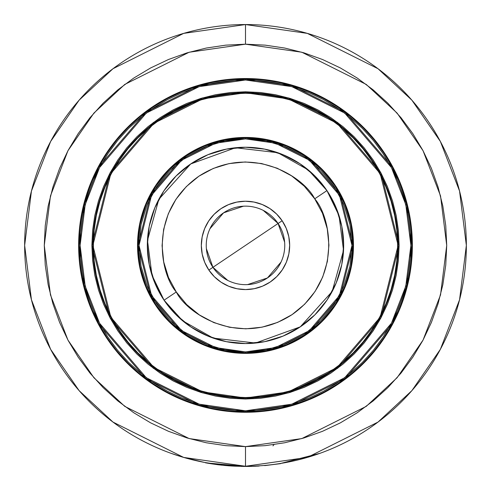 <?xml version="1.0" encoding="UTF-8"?>
<svg xmlns="http://www.w3.org/2000/svg" width="491" height="491" viewBox="0 0 491 491"><rect width="100%" height="100%" fill="white"/><g stroke="black" fill="none" stroke-linecap="round" stroke-linejoin="round"><path stroke-width="0.74" d="M245.5 351.9L215.678 347.64L181.602 330.603L151.529 295.521L139.002 245.402L151.529 195.283L181.602 160.201L215.678 143.163L245.5 138.904L245.5 137.922L215.408 142.218L181.013 159.415L150.663 194.823L138.02 245.402L150.663 295.981L181.013 331.388L215.408 348.585L245.5 352.882L245.5 351.9L245.5 352.882A107.48 107.48 0 0 1 138.02 245.402A107.48 107.48 0 0 1 245.5 137.922L224.534 139.984L204.366 146.103L185.788 156.034L169.499 169.401L156.132 185.69L146.201 204.268L140.082 224.436L138.02 245.402L140.082 266.368L146.201 286.535L156.132 305.114L169.499 321.402L185.788 334.77L204.366 344.7L224.534 350.82L245.5 352.882L266.466 350.82L286.634 344.7L305.212 334.77L321.501 321.402L334.868 305.114L344.799 286.535L350.918 266.368L352.98 245.402L350.918 224.436L344.799 204.268L334.868 185.69L321.501 169.401L305.212 156.034L286.634 146.103L266.466 139.984L245.5 137.922A107.48 107.48 0 0 1 352.98 245.402A107.48 107.48 0 0 1 245.5 352.882L275.592 348.585L309.987 331.388L340.337 295.981L352.98 245.402L340.337 194.823L309.987 159.415L275.592 142.218L245.5 137.922L245.5 138.904L275.322 143.163L309.398 160.201L339.471 195.283L351.998 245.402L339.471 295.521L309.398 330.603L275.322 347.64L245.5 351.9L224.725 349.856L204.747 343.792L186.335 333.954L170.193 320.709L156.948 304.567L147.11 286.155L141.046 266.177L139.002 245.402L141.046 224.626L147.11 204.649L156.948 186.236L170.193 170.095L186.335 156.85L204.747 147.012L224.725 140.948L245.5 138.904L266.275 140.948L286.253 147.012L304.666 156.85L320.807 170.095L334.052 186.236L343.89 204.649L349.954 224.626L351.998 245.402L349.954 266.177L343.89 286.155L334.052 304.567L320.807 320.709L304.666 333.954L286.253 343.792L266.275 349.856L245.5 351.9M245.5 137.431A107.971 107.971 0 0 1 353.471 245.402A107.971 107.971 0 0 1 245.5 353.373L266.564 351.298L286.818 345.155L305.488 335.175L321.851 321.752L335.273 305.39L345.253 286.719L351.396 266.466L353.471 245.402L351.396 224.338L345.253 204.084L335.273 185.414L321.851 169.051L305.488 155.629L286.818 145.649L266.564 139.505L245.5 137.431L224.436 139.505L204.182 145.649L185.512 155.629L169.15 169.051L155.727 185.414L145.747 204.084L139.604 224.338L137.529 245.402L139.604 266.466L145.747 286.719L155.727 305.39L169.15 321.752L185.512 335.175L204.182 345.155L224.436 351.298L245.5 353.373A107.971 107.971 0 0 1 137.529 245.402A107.971 107.971 0 0 1 245.5 137.431M245.5 397.544A152.142 152.142 0 0 1 93.358 245.402A152.142 152.142 0 0 1 245.5 93.259A152.142 152.142 0 0 1 397.642 245.402A152.142 152.142 0 0 1 245.5 397.544L230.586 396.814L215.819 394.623L201.335 390.996L187.28 385.963L173.783 379.58L160.974 371.902L148.982 363.009L137.922 352.98L127.893 341.92L119 329.927L111.322 317.118L104.939 303.622L99.906 289.567L96.279 275.083L94.088 260.316L93.358 245.402L94.088 230.488L96.279 215.721L99.906 201.236L104.939 187.181L111.322 173.685L119 160.876L127.893 148.883L137.922 137.824L148.982 127.795L160.974 118.902L173.783 111.224L187.28 104.841L201.335 99.808L215.819 96.181L230.586 93.99L245.5 93.259L260.414 93.99L275.181 96.181L289.665 99.808L303.72 104.841L317.217 111.224L330.026 118.902L342.018 127.795L353.078 137.824L363.107 148.883L372 160.876L379.678 173.685L386.061 187.181L391.094 201.236L394.721 215.721L396.912 230.488L397.642 245.402L396.912 260.316L394.721 275.083L391.094 289.567L386.061 303.622L379.678 317.118L372 329.927L363.107 341.92L353.078 352.98L342.018 363.009L330.026 371.902L317.217 379.58L303.72 385.963L289.665 390.996L275.181 394.623L260.414 396.814L245.5 397.544M230.525 93.505L245.5 92.768A152.633 152.633 0 0 1 398.133 245.402A152.633 152.633 0 0 1 245.5 398.035L202.765 391.928L153.922 367.507L110.825 317.229L92.867 245.402L110.825 173.575L153.922 123.296L202.765 98.875L245.5 92.768L245.5 91.786L202.488 97.93L153.333 122.511L109.959 173.114L91.885 245.402L109.959 317.689L153.333 368.293L202.488 392.874L245.5 399.017L245.5 398.035L245.5 399.017L260.555 398.275L275.469 396.065L290.089 392.401L304.285 387.325L317.916 380.881L330.842 373.129L342.951 364.15L354.121 354.023L364.248 342.853L373.228 330.744L380.973 317.818L387.424 304.187L392.499 289.997L396.163 275.371L398.373 260.457L399.115 245.402L398.373 230.347L396.163 215.432L392.499 200.813L387.424 186.617L380.973 172.985L373.228 160.06L364.248 147.951L354.121 136.78L342.951 126.653L330.842 117.674L317.916 109.929L304.285 103.478L290.089 98.403L275.469 94.738L260.555 92.529L245.5 91.786L230.445 92.529L215.531 94.738L200.911 98.403L186.715 103.478L173.084 109.929L160.158 117.674L148.049 126.653L136.879 136.78L126.752 147.951L117.772 160.06L110.027 172.985L103.576 186.617L98.501 200.813L94.837 215.432L92.627 230.347L91.885 245.402L92.627 260.457L94.837 275.371L98.501 289.997L103.576 304.187L110.027 317.818L117.772 330.744L126.752 342.853L136.879 354.023L148.049 364.15L160.158 373.129L173.084 380.881L186.715 387.325L200.911 392.401L215.531 396.065L230.445 398.275L245.5 399.017L288.512 392.874L337.667 368.293L381.041 317.689L399.115 245.402L381.041 173.114L337.667 122.511L288.512 97.93L245.5 91.786L245.5 92.768L288.235 98.875L337.078 123.296L380.175 173.575L398.133 245.402L380.175 317.229L337.078 367.507L288.235 391.928L245.5 398.035A152.633 152.633 0 0 1 92.867 245.402A152.633 152.633 0 0 1 245.5 92.768L260.703 93.529M245.5 410.795L199.193 404.179L146.263 377.714L99.563 323.231L85.195 286.112L80.107 245.402L85.195 204.692L99.563 167.572L146.263 113.09L199.193 86.625L245.5 80.008L245.5 79.026L198.916 85.68L145.674 112.304L98.697 167.106L84.243 204.446L79.125 245.402L84.243 286.357L98.697 323.698L145.674 378.5L198.916 405.124L245.5 411.777L245.5 410.795L245.5 411.777A166.375 166.375 0 0 1 79.125 245.402A166.375 166.375 0 0 1 245.5 79.026L229.193 79.83L213.045 82.224L197.204 86.189L181.83 91.694L167.069 98.673L153.069 107.069L139.953 116.79L127.856 127.758L116.889 139.855L107.167 152.971L98.771 166.971L91.792 181.731L86.287 197.106L82.322 212.947L79.929 229.094L79.125 245.402L79.929 261.709L82.322 277.863L86.287 293.698L91.792 309.072L98.771 323.833L107.167 337.833L116.889 350.948L127.856 363.045L139.953 374.013L153.069 383.735L167.069 392.131L181.83 399.109L197.204 404.615L213.045 408.58L229.193 410.973L245.5 411.777L261.807 410.973L277.955 408.58L293.796 404.615L309.17 399.109L323.931 392.131L337.931 383.735L351.047 374.013L363.144 363.045L374.111 350.948L383.833 337.833L392.229 323.833L399.208 309.072L404.713 293.698L408.678 277.863L411.071 261.709L411.875 245.402L411.071 229.094L408.678 212.947L404.713 197.106L399.208 181.731L392.229 166.971L383.833 152.971L374.111 139.855L363.144 127.758L351.047 116.79L337.931 107.069L323.931 98.673L309.17 91.694L293.796 86.189L277.955 82.224L261.807 79.83L245.5 79.026A166.375 166.375 0 0 1 411.875 245.402A166.375 166.375 0 0 1 245.5 411.777L292.084 405.124L345.326 378.5L392.303 323.698L406.757 286.357L411.875 245.402L406.757 204.446L392.303 167.106L345.326 112.304L292.084 85.68L245.5 79.026L245.5 80.008L291.807 86.625L344.737 113.09L391.437 167.572L405.805 204.692L410.893 245.402L405.805 286.112L391.437 323.231L344.737 377.714L291.807 404.179L245.5 410.795L229.291 409.997L213.235 407.616L197.486 403.676L182.204 398.207L167.535 391.266L153.609 382.919L140.573 373.252L128.55 362.352L117.65 350.328L107.983 337.292L99.636 323.366L92.695 308.698L87.226 293.415L83.286 277.667L80.905 261.611L80.107 245.402L80.905 229.193L83.286 213.137L87.226 197.388L92.695 182.106L99.636 167.437L107.983 153.511L117.65 140.475L128.55 128.452L140.573 117.552L153.609 107.885L167.535 99.538L182.204 92.596L197.486 87.128L213.235 83.188L229.291 80.806L245.5 80.008L261.709 80.806L277.765 83.188L293.514 87.128L308.796 92.596L323.465 99.538L337.391 107.885L350.427 117.552L362.45 128.452L373.35 140.475L383.017 153.511L391.364 167.437L398.305 182.106L403.774 197.388L407.714 213.137L410.095 229.193L410.893 245.402L410.095 261.611L407.714 277.667L403.774 293.415L398.305 308.698L391.364 323.366L383.017 337.292L373.35 350.328L362.45 362.352L350.427 373.252L337.391 382.919L323.465 391.266L308.796 398.207L293.514 403.676L277.765 407.616L261.709 409.997L245.5 410.795M245.5 78.535A166.866 166.866 0 0 1 412.366 245.402A166.866 166.866 0 0 1 245.5 412.268L261.856 411.464L278.053 409.064L293.937 405.081L309.355 399.564L324.158 392.567L338.207 384.146L351.36 374.394L363.493 363.395L374.492 351.261L384.244 338.109L392.665 324.06L399.662 309.256L405.179 293.839L409.163 277.955L411.562 261.758L412.366 245.402L411.562 229.045L409.163 212.849L405.179 196.965L399.662 181.547L392.665 166.744L384.244 152.695L374.492 139.542L363.493 127.408L351.36 116.41L338.207 106.657L324.158 98.237L309.355 91.24L293.937 85.722L278.053 81.739L261.856 79.339L245.5 78.535L229.144 79.339L212.947 81.739L197.063 85.722L181.645 91.24L166.842 98.237L152.793 106.657L139.64 116.41L127.507 127.408L116.508 139.542L106.756 152.695L98.335 166.744L91.338 181.547L85.821 196.965L81.837 212.849L79.438 229.045L78.634 245.402L79.438 261.758L81.837 277.955L85.821 293.839L91.338 309.256L98.335 324.06L106.756 338.109L116.508 351.261L127.507 363.395L139.64 374.394L152.793 384.146L166.842 392.567L181.645 399.564L197.063 405.081L212.947 409.064L229.144 411.464L245.5 412.268A166.866 166.866 0 0 1 78.634 245.402A166.866 166.866 0 0 1 245.5 78.535M245.5 24.55A220.852 220.852 0 0 1 466.352 245.402A220.852 220.852 0 0 1 245.5 466.254L307.341 457.422L378.009 422.082L411.894 390.621L440.372 349.334L459.558 299.768L466.352 245.402L459.558 191.036L440.372 141.469L411.894 100.182L378.009 68.722L307.341 33.382L245.5 24.55L245.5 44.184L301.842 52.23L366.231 84.427L397.102 113.09L423.046 150.712L440.531 195.872L446.718 245.402L440.531 294.931L423.046 340.091L397.102 377.714L366.231 406.376L301.842 438.573L245.5 446.62L189.158 438.573L124.769 406.376L93.898 377.714L67.954 340.091L50.469 294.931L44.282 245.402L50.469 195.872L67.954 150.712L93.898 113.09L124.769 84.427L189.158 52.23L245.5 44.184L245.5 24.55L183.659 33.382L112.991 68.722L79.106 100.182L50.628 141.469L31.442 191.036L24.648 245.402L31.442 299.768L50.628 349.334L79.106 390.621L112.991 422.082L183.659 457.422L245.5 466.254L245.5 446.62L245.5 466.254A220.852 220.852 0 0 1 24.648 245.402A220.852 220.852 0 0 1 245.5 24.55L245.5 34.364M183.026 457.231L195.185 460.448M173.967 454.347L174.575 454.556M262.016 465.634L264.176 465.462M272.959 445.883L273.972 444.601M317.008 454.359L321.593 452.733M295.999 460.405L307.949 457.244M320.071 453.291L280.705 463.43M245.5 466.254L245.5 456.44M245.5 44.184L265.226 45.147L284.755 48.05L303.911 52.844L322.501 59.497L340.355 67.942L357.295 78.094L373.154 89.859L387.786 103.116L401.043 117.748L412.808 133.607L422.96 150.547L431.405 168.401L438.058 186.991L442.851 206.146L445.754 225.676L446.718 245.402L445.754 265.128L442.851 284.657L438.058 303.812L431.405 322.403L422.96 340.257L412.808 357.196L401.043 373.056L387.786 387.687L373.154 400.944L357.295 412.71L340.355 422.861L322.501 431.307L303.911 437.96L284.755 442.753L265.226 445.656L245.5 446.62L225.774 445.656L206.245 442.753L187.089 437.96L168.499 431.307L150.645 422.861L133.705 412.71L117.846 400.944L103.214 387.687L89.957 373.056L78.192 357.196L68.04 340.257L59.595 322.403L52.942 303.812L48.149 284.657L45.246 265.128L44.282 245.402L45.246 225.676L48.149 206.146L52.942 186.991L59.595 168.401L68.04 150.547L78.192 133.607L89.957 117.748L103.214 103.116L117.846 89.859L133.705 78.094L150.645 67.942L168.499 59.497L187.089 52.844L206.245 48.05L225.774 45.147L245.5 44.184M309.355 91.24L324.158 98.237M399.662 181.547L405.179 196.965M399.662 309.256L392.665 324.06M309.355 399.564L293.937 405.081M181.645 399.564L166.842 392.567M91.338 309.256L85.821 293.839M91.338 181.547L98.335 166.744M181.645 91.24L197.063 85.722M363.487 148.57L372.411 160.606M397.397 260.365L395.2 275.181M342.331 363.389L330.296 372.313M260.476 397.299L245.5 398.035L230.297 397.274M127.513 342.233L118.589 330.197M93.603 230.439L95.8 215.623M148.669 127.415L160.704 118.491M245.5 343.559L264.649 341.675L283.062 336.09L300.032 327.018L314.909 314.811L327.116 299.933L336.188 282.963L341.773 264.551L343.657 245.402L341.773 226.253L336.188 207.84L327.116 190.87L314.909 175.993L300.032 163.785L283.062 154.72L264.649 149.129L245.5 147.245L226.351 149.129L207.939 154.72L190.968 163.785L176.091 175.993L163.884 190.87L154.812 207.84L149.227 226.253L147.343 245.402L149.227 264.551L154.812 282.963L163.884 299.933L176.091 314.811L190.968 327.018L207.939 336.09L226.351 341.675L245.5 343.559M300.032 163.785L314.909 175.993M327.116 299.933L314.909 314.811M190.968 327.018L176.091 314.811M163.884 190.87L176.091 175.993M204.495 462.418L182.959 457.213M182.799 457.164L170.942 453.291M209.7 463.529L209.154 463.443M256.087 466.198L245.5 466.45L205.809 462.86M220.14 464.989L210.621 463.682M207.497 463.16L205.502 462.798M258.346 466.076L245.5 466.45L225.351 465.529L233.636 466.131M217.924 464.725L218.655 464.811M246.592 466.45L234.244 466.162M258.149 466.088L256.744 466.162M259.187 466.027L258.34 466.076M223.755 465.376L231.549 466.008M230.175 465.916L228.076 465.763M222.073 465.204L216.648 464.56M218.176 464.756L219.195 464.879M257.928 466.1L257.284 466.137M255.523 466.223L254.283 466.278M253.822 466.29L253.387 466.309M251.951 466.358L247.458 466.444M246.77 466.444L246.353 466.45M244.088 466.444L228.769 465.818M255.78 466.211L247.28 466.444M228.708 465.812L218.268 464.768M208.589 463.344L207.902 463.228M207.564 463.173L205.932 462.878M242.002 466.419L241.455 466.413M217.648 464.689L210.479 463.657M225.351 465.529L205.404 462.583M205.367 462.774L213.119 464.063M280.637 463.639L264.674 465.615L280.637 463.639M227.756 280.429L212.928 267.319L278.072 223.485L284.627 242.161M281.061 262.041L267.417 277.974L247.519 284.614M263.244 210.375L278.072 223.485A39.262 39.262 0 0 1 267.417 277.974A39.262 39.262 0 0 1 212.928 267.319A39.262 39.262 0 0 0 267.417 277.974A39.262 39.262 0 0 0 278.072 223.485L282.147 220.741A44.172 44.172 0 0 1 270.16 282.049A44.172 44.172 0 0 1 208.853 270.062L212.928 267.319L208.853 270.062L214.371 276.74L221.079 282.208L228.732 286.265L237.024 288.751L245.647 289.573L254.258 288.696L262.538 286.155L270.16 282.049L276.832 276.531L282.307 269.823L286.363 262.169L288.849 253.878L289.672 245.261L288.794 236.644L286.253 228.364L282.147 220.741L276.629 214.07L269.921 208.595L262.268 204.538L253.976 202.053L245.353 201.23L236.742 202.108L228.462 204.649L220.84 208.755L214.168 214.272L208.693 220.981L204.637 228.634L202.151 236.926L201.328 245.549L202.206 254.16L204.747 262.44L208.853 270.062A44.172 44.172 0 0 1 220.84 208.755A44.172 44.172 0 0 1 282.147 220.741L278.072 223.485A39.262 39.262 0 0 0 223.583 212.83A39.262 39.262 0 0 0 212.928 267.319A39.262 39.262 0 0 1 223.583 212.83A39.262 39.262 0 0 1 278.072 223.485L212.928 267.319L206.373 248.642M176.281 291.979C159.876 273.604 148.325 211.603 198.923 176.183C250.791 142.648 303.88 176.705 314.719 198.824L326.938 190.6L308.336 169.99L277.771 152.701L235.471 147.76L190.698 163.963L158.826 199.334L147.472 240.381L151.977 275.205L164.062 300.204L176.281 291.979L164.062 300.204A98.157 98.157 0 0 1 190.698 163.963A98.157 98.157 0 0 1 326.938 190.6A98.157 98.157 0 0 1 300.302 326.84A98.157 98.157 0 0 1 164.062 300.204L182.664 320.813L213.229 338.103L255.529 343.043L300.302 326.84L332.174 291.47L343.528 250.422L339.023 215.598L326.938 190.6L314.719 198.824C331.124 217.2 342.675 279.201 292.077 314.621C240.209 348.156 187.12 314.099 176.281 291.979L168.523 277.581L163.724 261.949L162.067 245.672L163.62 229.395L168.315 213.726L175.974 199.278L186.31 186.598L198.923 176.183L213.321 168.425L228.953 163.626L245.23 161.969L261.507 163.521L277.176 168.217L291.623 175.876L304.303 186.212L314.719 198.824L322.477 213.223L327.276 228.855L328.933 245.132L327.38 261.415L322.685 277.077L315.026 291.525L304.69 304.205L292.077 314.621L277.679 322.378L262.047 327.178L245.77 328.835L229.493 327.282L213.824 322.587L199.377 314.927L186.697 304.592L176.281 291.979M164.08 300.228L168.634 306.445M176.379 315.093L182.02 320.267M191.097 327.104L197.842 331.216M208.337 336.249L215.5 338.864M226.511 341.705L234.311 342.921M245.856 343.559L253.552 343.227M264.802 341.644L272.48 339.778M283.393 335.948L290.371 332.702M300.326 326.822L306.544 322.268M315.161 314.559L320.365 308.882M327.202 299.805L331.315 293.059M336.304 282.669L338.962 275.402M341.804 264.391L343.019 256.59M343.657 245.046L343.326 237.349M341.742 226.099L339.876 218.421M336.047 207.509L332.8 200.531M326.92 190.576L322.366 184.358M314.621 175.71L308.98 170.537M299.903 163.699L293.158 159.587M282.663 154.555L275.5 151.94M264.489 149.098L256.689 147.883M245.144 147.245L237.448 147.576M226.198 149.16L218.52 151.025M207.607 154.855L200.629 158.102M190.674 163.982L184.456 168.536M175.839 176.244L170.635 181.922M163.798 190.999L159.685 197.744M154.696 208.135L152.038 215.402M149.196 226.412L147.981 234.213M147.343 245.758L147.674 253.454M149.258 264.704L151.124 272.382M154.953 283.295L158.2 290.273M209.939 228.763L223.583 212.83L243.481 206.189"/></g></svg>
